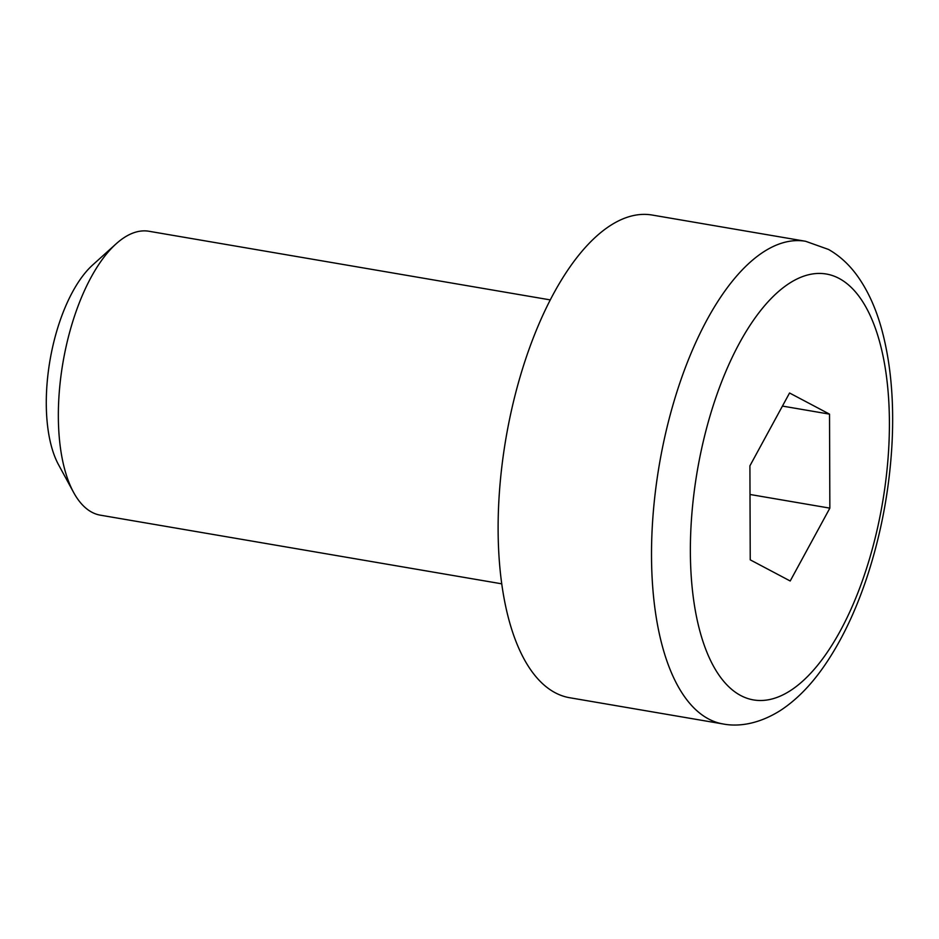 <?xml version="1.0" encoding="UTF-8"?>
<svg xmlns="http://www.w3.org/2000/svg" width="939" height="939" viewBox="0 0 939 939"><rect width="100%" height="100%" fill="white"/><g stroke="black" fill="none" stroke-linecap="round" stroke-linejoin="round"><path stroke-width="1.41" d="M501.743 583.823L100.426 515.182A144.019 62.655 -80.3 0 1 73.606 492.423A144.019 62.655 -80.3 0 1 58.347 416.306A144.019 62.655 -80.3 0 1 116.131 243.823A144.019 62.655 -80.3 0 1 148.984 231.264L550.301 299.905M723.042 723.957L569.644 697.724A244.844 106.506 -80.3 0 1 498.116 529.631A244.844 106.506 -80.3 0 1 652.194 215.043L805.592 241.276A244.844 106.506 99.7 0 0 651.513 555.865A244.844 106.506 99.7 0 0 723.042 723.957C737.103 726.727 757.667 724.931 780.708 710.295C796.166 700.107 810.369 685.763 823.35 667.253C840.687 642.464 855.218 612.498 866.932 577.356C881.193 534.033 889.573 489.231 892.05 442.973C894.139 400.918 890.782 363.393 882.003 330.434C876.251 309.06 868.106 290.961 857.542 276.148C849.349 264.704 839.677 255.807 828.538 249.457L805.592 241.276M116.131 243.823L92.715 264.939A115.755 50.354 99.7 0 0 49.978 360.447A115.755 50.354 99.7 0 0 58.547 464.735L73.606 492.423M829.524 414.134L829.853 508.14L790.204 580.995L750.238 559.844L749.909 465.838L789.558 392.995L829.524 414.134L782.433 406.082M750.003 494.477L829.853 508.14M790.591 690.505A216.04 93.97 -80.3 0 1 703.334 441.201A216.04 93.97 -80.3 0 1 875.723 329.26A216.04 93.97 -80.3 0 1 790.591 690.505"/></g></svg>
